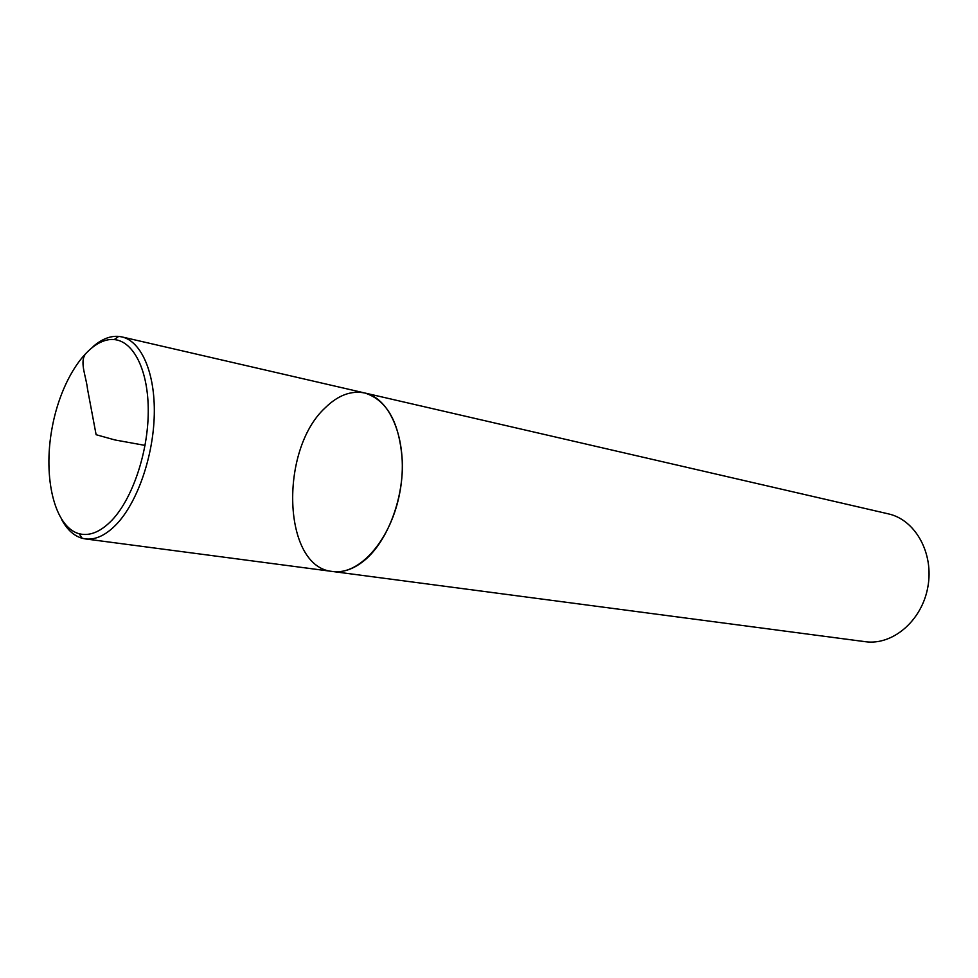 <?xml version="1.0" encoding="UTF-8"?>
<svg xmlns="http://www.w3.org/2000/svg" width="978" height="978" viewBox="0 0 978 978"><rect width="100%" height="100%" fill="white"/><g stroke="black" fill="none" stroke-linecap="round" stroke-linejoin="round"><path stroke-width="1.47" d="M865.249 641.69C892.572 645.651 921.924 620.798 927.853 587.008C934.137 553.291 915.347 519.734 888.366 513.866L364.806 392.997C351.236 390.295 338.033 395.222 325.234 407.777C278.938 450.137 282.593 567.387 332.52 571.482C359.647 575.663 391.53 539.306 400.002 491.518C408.804 443.804 391.677 398.584 364.806 392.997C387.716 400.357 400.246 423.829 402.41 463.413C402.887 500.345 387.41 540.382 365.858 559.208C354.745 568.756 343.633 572.851 332.52 571.482L865.249 641.69M93.118 346.554C101.7 339.121 110.233 335.735 118.705 336.395L121.834 336.897C141.297 341.2 155.245 372.826 154.279 414.611C153.387 456.347 137.421 502.227 116.651 524.11C105.966 535.211 95.514 540.137 85.294 538.902L82.189 538.279C74.01 535.932 67.213 529.77 61.785 519.795M112.152 520.003C100.758 531.836 89.756 536.409 79.132 533.731C54.572 527.154 42.861 478.046 51.981 428.572C60.77 379.024 88.937 337.129 114.243 339.574C133.803 341.273 148.522 370.784 148.253 411.652C148.069 452.447 132.58 498.352 112.152 520.003M145.05 445.406L114.927 439.953L96.113 434.709L87.482 388.841C86.296 377.398 80.025 363.315 84.695 355.295M85.294 538.902L332.52 571.482M121.834 336.897L364.806 392.997M79.132 533.731L82.189 538.279M114.243 339.574L118.705 336.395"/></g></svg>
